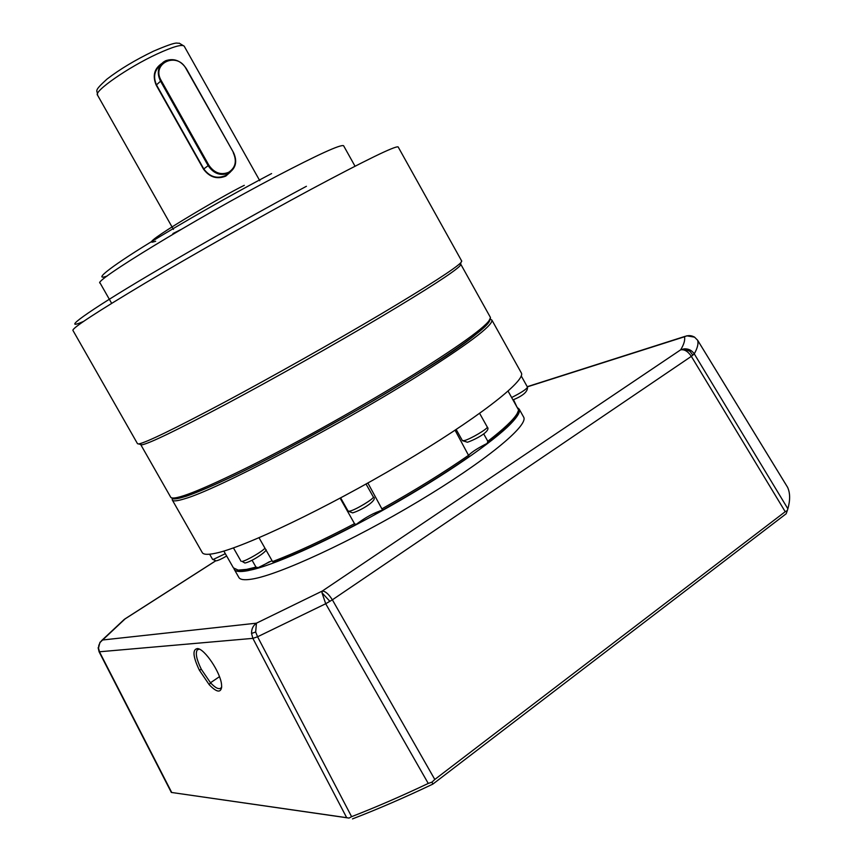 <?xml version="1.0" encoding="UTF-8"?>
<svg xmlns="http://www.w3.org/2000/svg" width="862" height="862" viewBox="0 0 862 862"><rect width="100%" height="100%" fill="white"/><g stroke="black" fill="none" stroke-linecap="round" stroke-linejoin="round"><path stroke-width="1.29" d="M172.303 498.559L172.238 499.895C172.885 501.512 177.022 501.134 184.673 498.764C215.78 490.058 334.531 428.08 415.075 377.664C467.021 344.972 492.644 325.804 491.943 320.168L490.553 319.199M172.378 500.143L202.139 552.359C203.163 554.654 207.677 554.934 215.683 553.221C244.043 547.392 325.599 508.612 400.873 464.025C476.266 419.428 525.701 380.993 521.413 373.074L521.101 372.503M483.69 433.888L487.827 441.279C503.742 429.007 513.526 419.762 517.189 413.523L518.622 410.053L508.084 391.143M272.047 560.677L258.201 567.627L248.676 569.944L240.282 570.666L237.319 570.03M223.84 551.066L233.408 567.864L238.181 570.116L246.618 569.383L255.971 567.11L252.07 560.246M513.472 399.645L517.071 407.263M487.827 441.279L487.202 443.38C478.485 447.734 472.398 451.591 468.928 454.953M367.869 483.011L382.577 510.121C415.538 491.652 444.404 473.788 469.165 456.537L455.082 430.235M382.308 508.623C415.258 490.144 444.145 472.279 468.96 455.017M382.577 510.121C374.205 512.621 365.359 517.415 356.038 524.505L354.519 523.676L340.124 498.182M259.031 537.759L272.554 561.561C294.761 553.253 322.086 540.636 354.519 523.676M258.201 567.627L255.971 567.11M272.554 561.561L274.073 562.336C296.248 554.094 323.562 541.476 356.038 524.505M518.019 412.058L516.575 415.603C512.912 421.852 503.128 431.108 487.202 443.38M99.098 651.812L252.878 638.365L251.542 633.43C251.456 629.023 253.083 625.607 256.423 623.183L255.669 632.018L257.576 636.77L351.599 816.67C376.026 807.166 401.584 796.089 428.252 783.439L325.707 603.745L321.979 592.754L322.313 591.03C325.362 591.17 328.713 594.101 332.366 599.823L691.335 356.362C688.016 351.394 684.46 349.218 680.668 349.832L684.062 348.862C688.436 348.604 691.83 350.274 694.255 353.851L787.868 508.785C790.282 500.186 790.206 493.042 787.62 487.364L697.638 340.264L694.567 337.161C691.292 335.253 687.93 335.124 684.471 336.773L686.788 335.814L694.567 337.161M98.516 648.073L99.927 642.362L102.621 639.992L100.229 642.298L98.807 645.358L98.516 648.073L99.539 651.952L171.721 792.49L346.686 817.682L252.878 638.365L257.576 636.77L325.707 603.745L332.366 599.823L434.793 779.463L785.217 511.705L691.335 356.362L694.255 353.851C697.498 348.108 698.629 343.582 697.638 340.264L697.573 340.167M124.397 619.282L101.457 640.746M517.114 407.349L519.236 409.202C520.368 411.885 517.577 416.68 510.886 423.598C493.71 441.527 444.975 475.167 389.732 506.382C334.596 537.716 279.331 562.983 253.46 569.405L247.416 570.763C239.711 572.152 235.294 571.625 234.162 569.2L233.979 568.672M234.389 569.588L238.742 577.228C239.916 579.749 244.388 580.363 252.135 579.07C278.976 574.825 352.159 541.099 418.555 501.307C485.08 461.526 528.341 425.86 523.751 417.294L523.417 416.691M373.612 513.526L374.183 513.418C377.804 512.491 382.987 510.142 389.732 506.382L396.671 502.137M380.099 510.757L378.687 511.877M251.381 569.383L253.46 569.405C257.275 568.306 262.619 565.731 269.515 561.679M221.674 686.863L221.06 687.919C218.937 689.751 215.414 688.027 210.49 682.758L201.331 669.3C196.568 659.613 195.221 653.148 197.279 649.883L199.316 649.14M507.082 426.679L510.886 423.598L511.716 421.938M199.348 670.173C192.872 656.445 192.28 649.248 197.57 648.569C204.714 648.957 220.392 672.317 221.534 684.396L221.663 687.057C220.715 693.091 216.556 692.305 209.207 684.697L199.348 670.173L201.331 669.3M351.599 816.67L349.035 818.081L346.686 817.682M171.721 792.49L349.035 818.081M434.793 779.463L431.981 782.125L428.252 783.439M352.483 818.9C378.052 809.041 404.838 797.447 432.864 784.097L431.981 782.125M432.864 784.097L786.166 513.763L787.297 510.573L785.217 511.705M787.868 508.785L787.297 510.573M787.609 487.332L697.627 340.231L694.406 337.01M398.233 147.09L398.136 146.906C395.076 145.829 366.027 159.987 310.988 189.392C259.71 216.965 193.638 254.301 145.592 282.844C96.458 312.216 72.225 328.056 72.904 330.361L137.5 443.693L138.631 443.962C145.947 442.659 174.415 428.834 224.034 402.468C272.209 376.716 333.745 342.052 380.875 314.113C428.436 285.785 455.136 268.588 460.976 262.554L461.666 260.992M140.689 444.523L141.853 444.835C149.191 443.574 177.356 429.966 226.329 403.987C273.868 378.623 334.521 344.455 380.993 316.86C427.897 288.867 454.252 271.842 460.06 265.765L460.545 264.063M230.38 172.034L225.822 176.085C217.052 179.598 209.606 177.292 203.507 169.146L156.184 85.122C152.358 75.824 154.255 68.604 161.851 63.454M165.558 60.771C173.887 57.926 180.826 60.555 186.364 68.691L233.516 152.574C237.481 161.28 235.951 168.068 228.947 172.939L228.732 173.057C220.553 176.204 213.679 173.725 208.098 165.601L160.494 81.06C156.83 73.41 157.789 67.096 163.36 62.107L165.558 60.771M233.246 152.649C237.082 161.14 235.552 167.691 228.645 172.325C220.791 175.342 214.196 172.96 208.83 165.159L161.226 80.608C150.85 63.422 177.012 51.138 186.073 68.723L233.516 152.574M228.538 173.262L225.499 175.589C216.998 179.124 209.789 176.925 203.841 169.017L156.539 85.026C153.08 77.192 154.309 70.63 160.203 65.35M479.638 413.394L487.235 426.981C491.491 431.022 475.662 439.426 467.473 442.249L462.431 440.665L464.446 440.568C470.674 438.995 488.571 428.328 487.235 426.981L487.213 426.927M340.641 497.902L348.097 511.091L349.67 511.166C355.403 510.056 374.754 498.355 373.289 496.9L373.268 496.857M265.658 549.417C269.127 549.837 252.717 561.453 244.927 563.037L242.179 561.421C246.349 560.806 262.953 551.13 264.936 548.157M209.638 554.223L212.526 559.276L213.474 559.363L225.327 553.673M511.64 397.533C521.047 392.77 526.337 389.333 527.512 387.2L527.49 387.157M251.542 633.43L255.669 632.018M329.92 601.364L321.979 592.754M692.865 355.209L689.988 351.351L684.062 348.862M527.318 386.855L684.471 336.773C685.258 339.951 683.997 344.304 680.668 349.832L322.313 591.03L256.423 623.183L102.621 639.992L125.098 618.884L215.629 560.903M219.476 676.67L210.49 682.758L209.207 684.697M413.598 376.392C447.4 355.51 490.618 326.429 489.842 319.662M140.775 444.684L170.698 497.202C173.628 501.188 200.318 490.737 250.777 465.825C299.857 441.236 364.798 404.86 413.415 374.701C465.405 342.074 491.071 322.981 490.435 317.453L490.219 317.065M343.701 145.915L343.593 145.721C340.598 144.277 318.067 154.557 275.98 176.559C195.103 218.959 91.297 282.348 100.143 283.113L111.651 303.349M184.296 46.343L184.199 46.171C181.99 44.091 172.96 46.688 157.11 53.972C128.093 67.322 93.204 91.684 97.568 95.197L173.424 229.4M306.409 186.289C273.265 204.025 211.664 238.009 149.201 275.01C85.661 312.626 59.726 331.848 83.452 321.472M173.09 498.15C175.794 502.923 225.37 481.449 281.777 451.623C339.66 420.505 383.558 395.453 413.458 376.478M271.595 173.564C247.351 186.289 203.604 210.22 158.511 237.395C112.663 265 91.027 281.863 107.2 275.991M244.302 185.33C222.676 195.642 135.323 247.34 154.093 241.737M154.201 241.705L155.666 241.241M172.939 233.548L180.998 229.507M156.184 85.122L161.226 80.608M203.507 169.146L208.83 165.159M366.038 484.035L373.289 496.9C378.429 499.561 362.783 509.787 352.623 512.879L348.119 511.134M226.652 556.012C221.663 558.91 218.14 560.526 216.082 560.86L212.537 559.309M491.943 320.168L521.413 373.074M521.23 375.918L527.512 387.2C527.803 391.639 522.954 395.873 512.955 399.882M240.282 570.666L238.181 570.116M456.181 429.513L462.409 440.622M233.44 547.898L241.069 561.302M516.575 415.603L517.189 413.523M98.128 647.728L99.098 651.801M519.236 409.202L523.751 417.294M198.206 649.28L197.279 649.883M685.365 336.266L527.232 386.693M215.522 560.914L124.936 618.927M197.57 648.569L199.682 649.183M171.344 792.469L99.119 651.855M460.858 264.375L490.435 317.453C487.978 327.269 462.366 346.923 413.588 376.403C359.303 410.129 285.063 451.203 235.175 475.177C214.153 485.209 197.904 492.202 186.44 496.178C171.894 500.348 173.37 498.85 170.805 497.396M153.619 51.127C179.867 39.911 176.042 43.973 179.188 43.154L184.199 46.171L259.796 180.74M141.853 444.835L138.631 443.962M461.784 261.186L398.136 146.906M460.06 265.765L460.976 262.554M343.593 145.721L355.036 166.215M153.371 51.246C135.129 60.06 119.656 69.359 106.942 79.142C92.374 92.363 97.945 89.874 97.481 95.025M225.499 175.589L228.947 172.939"/></g></svg>
